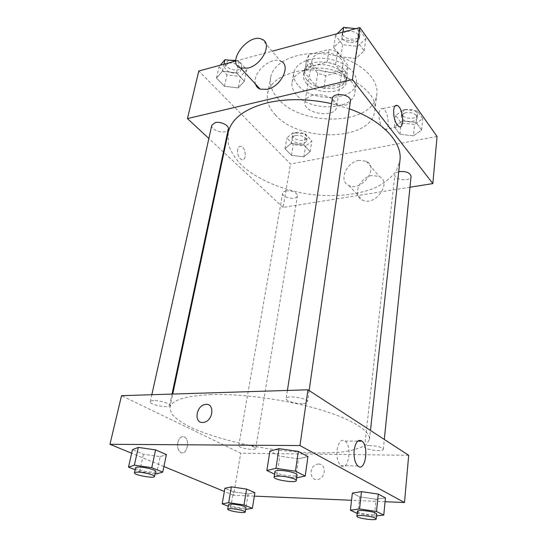 <?xml version="1.0" encoding="UTF-8"?>
<svg xmlns="http://www.w3.org/2000/svg" width="547" height="547" viewBox="0 0 547 547"><rect width="100%" height="100%" fill="white"/><g stroke="black" fill="none" stroke-linecap="round" stroke-linejoin="round"><path stroke-width="0.41" stroke-dasharray="2.73 2.05" d="M312.946 95.308C308.276 96.504 305.616 98.658 304.952 101.769C302.279 113.626 335.496 118.945 336.665 106.843C338.306 99.841 323.475 92.511 312.946 95.308M319.913 53.257C315.345 54.556 312.72 56.84 312.029 60.102C309.274 72.553 341.684 77.742 342.948 65.059C344.631 57.709 330.231 50.208 319.913 53.257M337.547 51.808L348.268 65.838L345.677 70.795L325.855 75.623L317.766 73.346L306.662 59.76L308.925 54.659L329.13 49.394L337.547 51.808L335.564 64.594L346.408 78.481L348.268 65.838M317.766 73.346L315.708 85.79L304.481 72.341L306.662 59.76M308.925 54.659L306.744 67.315L327.072 62.187L329.13 49.394M306.744 67.315L304.481 72.341M315.708 85.79L323.865 88.06L325.855 75.623M346.408 78.481L343.81 83.363L323.865 88.06M335.564 64.594L327.072 62.187M306.799 79.951C304.542 77.216 303.633 74.426 304.077 71.575C305.718 54.659 350.648 61.852 346.921 78.44C345.854 91.117 315.995 92.046 306.799 79.951M306.258 83.103C315.482 95.164 345.396 94.262 346.456 81.626C348.74 71.732 328.658 61.462 314.354 65.578C308.064 67.322 304.453 70.378 303.523 74.754C303.079 77.599 303.995 80.382 306.258 83.103M343.81 83.363L345.677 70.795M297.93 85.113C294.525 81.1 293.158 76.97 293.828 72.737C295.407 62.816 311.25 56.095 328.084 58.857C344.945 61.49 357.895 72.826 356.295 82.741C354.716 101.188 311.523 102.521 297.93 85.113M296.262 94.597C292.823 90.617 291.442 86.529 292.105 82.344C293.657 72.525 309.575 65.913 326.511 68.696C343.468 71.342 356.521 82.597 354.935 92.409C353.383 110.651 309.978 111.855 296.262 94.597M278.184 98.85C271.962 91.93 269.473 84.751 270.71 77.312C273.418 61.073 300.029 49.77 328.788 54.481C357.574 58.987 379.331 78.036 376.828 94.31C374.045 125.393 301.958 127.465 278.184 98.85M275.223 114.747C299.346 142.924 372.028 141.222 374.736 110.74C380.247 87.513 329.171 62.132 293.438 72.382C278.396 76.573 269.774 83.636 267.565 93.571C266.362 100.867 268.912 107.923 275.223 114.747M303.845 156.804L291.421 155.321L285.001 148.709L291.127 143.444L303.838 144.948L310.135 151.69L303.845 156.804L291.421 155.321L285.001 148.709L291.127 143.444L303.838 144.948L310.135 151.69L303.845 156.804L305.609 146.138L293.26 144.675L286.895 137.988L293.007 132.634L305.636 134.118L311.872 140.935L305.609 146.138M413.45 135.827L399.98 134.254L394.346 126.89L402.36 120.942L416.164 122.535L421.621 130.056L413.45 135.827L399.98 134.254L394.346 126.89L402.36 120.942L416.164 122.535L421.621 130.056L413.45 135.827L414.612 124.504L401.231 122.959L395.645 115.513L403.624 109.455L417.34 111.027L422.749 118.631L414.612 124.504M437.046 136.456L290.525 164.025L198.78 70.994M235.791 61.011L272.153 51.206M238.212 87.889L224.448 86.31L216.475 78.098L222.39 71.274L236.509 72.867L244.352 81.264L238.212 87.889L224.448 86.31L216.475 78.098L222.39 71.274L236.509 72.867L244.352 81.264L238.212 87.889L240.625 76.491L226.95 74.939L219.067 66.645L220.311 65.189M355.817 58.502L340.747 56.826L333.629 47.521L341.772 39.657L357.259 41.353L364.179 50.892L355.817 58.502L340.747 56.826L333.629 47.521L341.772 39.657L357.259 41.353L364.179 50.892L355.817 58.502L357.553 46.372L342.593 44.724L335.55 35.329L337.26 33.647M409.976 187.218L283.059 207.395L290.525 164.025M283.059 207.395L223.949 152.49M223.436 152.025L208.865 138.487M237.706 149.481C237.295 154.521 238.656 157.939 241.788 159.724C246.841 161.461 246.068 147.451 241.063 146.391C239.408 146.063 238.287 147.095 237.706 149.481C237.295 154.521 238.656 157.939 241.795 159.724C246.841 161.461 246.068 147.451 241.063 146.384C239.408 146.063 238.294 147.095 237.713 149.481M228.133 132.736L228.29 144.032C230.772 151.656 235.449 158.965 242.321 165.946C257.596 179.423 281.172 189.453 306.47 193.816C331.865 197.576 357.389 195.402 376.117 187.375C384.821 182.889 391.543 177.406 396.288 170.938L399.966 160.257M349.342 108.832L331.53 103.643M398.708 171.731C396.363 172.373 395.071 173.413 394.838 174.849C393.867 180.216 410.879 181.843 411.077 176.387M286.204 190.835C284.098 191.231 282.908 192.031 282.635 193.228C281.5 197.809 297.028 200.462 297.459 195.758C296.501 192.25 292.754 190.609 286.204 190.835M211.805 125.263C210.178 130.904 227.463 134.911 228.304 129.099M350.429 101.229C350.046 103.157 348.418 104.47 345.56 105.161C337.711 105.762 333.294 103.581 332.303 98.624M358.989 160.394C346.107 162.151 338.272 181.44 348.959 185.515C361.841 192.079 379.591 167.122 366.285 161.249L358.989 160.394M255.538 84.142C251.702 73.489 270.738 56.013 280.666 61.161L261.938 39.268M372.097 175.525C359.42 177.105 351.878 196.017 362.442 200.147C375.18 206.745 392.438 182.39 379.29 176.449L372.097 175.525M379.085 113.085C379.645 109.462 380.897 107.957 382.832 108.579C388.76 110.597 390.455 132.579 384.425 129.509C380.637 126.46 378.852 120.983 379.085 113.085M211.422 394.599C185.549 395.768 171.703 400.062 169.885 407.488L171.512 413.73C175.307 418.154 181.522 422.599 190.158 427.063C209.07 435.85 236.728 443.508 265.705 448.308C294.73 452.8 323.4 454.16 344.111 451.719C353.704 450.181 360.999 447.897 365.991 444.882L369.485 439.46C370.558 430.94 351.659 418.893 318.573 409.211C285.548 399.542 241.842 393.628 211.422 394.599M302.197 403.618C295.38 403.877 285.513 400.828 286.156 398.626C286.163 394.77 308.631 398.189 307.523 401.881C307.243 402.934 305.465 403.508 302.197 403.618M242.54 444.738C240.208 444.745 238.95 445.053 238.772 445.661C237.979 447.993 255.716 450.919 255.736 448.458C254.3 446.496 249.904 445.258 242.54 444.738M153.83 400.616C151.656 400.691 150.466 401.074 150.261 401.751C149.174 404.732 169.399 408.63 169.611 405.491C170.418 403.611 159.895 400.329 153.83 400.616M369.82 445.538C366.565 445.559 364.822 445.996 364.589 446.844C363.851 449.641 383.413 452.198 383.303 449.285C382.011 447.241 377.512 445.99 369.82 445.538M408.691 455.302L240.742 453.224L121.523 395.672M254.341 496.129L233.507 495.24L240.742 453.224M233.507 495.24L224.366 491.473M163.909 466.543L131.636 453.237M177.823 442.509C177.146 447.022 178.048 450.284 180.524 452.301C186.404 456.458 190.623 440.41 184.606 437.087C181.488 435.781 179.225 437.586 177.823 442.509C177.153 447.022 178.055 450.284 180.531 452.301C186.411 456.458 190.63 440.41 184.606 437.087C181.488 435.781 179.231 437.586 177.823 442.509M376.09 499.254L385.45 497.914L376.09 499.254L359.789 496.881L352.364 493.1L359.789 496.881L376.09 499.254L374.346 516.17L357.191 513.407M160.155 456.656L166.411 454.557L160.155 456.656L143.43 454.229L132.449 449.648L143.43 454.229L160.155 456.656L156.49 473.955M385.074 501.715L351.543 500.279M248.167 493.962L254.909 492.662L248.167 493.962L233.384 491.794L224.933 488.266L233.384 491.794L248.167 493.962L245.617 509.414L230.725 507.206L228.243 506.235M298.505 458.83L307.934 456.554L298.505 458.83L279.818 456.157L269.917 451.111L279.818 456.157L298.505 458.83L295.763 477.996L276.905 475.261L274.546 474.14M318.641 464.047L317.807 464.088C309.041 464.772 308.775 481.134 317.657 479.473C325.786 478.625 326.648 463.753 318.641 464.047M203.867 422.346L202.67 422.469M318.641 464.041L317.807 464.088C309.034 464.772 308.775 481.134 317.657 479.473C325.78 478.625 326.648 463.753 318.641 464.041M337.102 449.887C338.607 441.867 341.287 438.926 345.15 441.06C352.624 446.407 348.207 472.348 340.815 465.62C337.738 462.379 336.501 457.135 337.102 449.887M296.686 477.804L295.763 477.996M274.943 471.521C274.033 474.276 297.165 477.859 297.096 474.94M276.905 475.261L279.818 456.157M376.521 515.917L374.346 516.17M357.43 511.274C356.76 513.325 376.917 516.129 376.726 513.954M357.923 513.756L359.789 496.881M155.116 473.757L139.635 471.487L135.13 469.723M135.567 467.753C134.644 469.948 155.574 473.791 155.608 471.439M139.635 471.487L143.43 454.229M228.523 504.642C227.832 506.344 246.082 509.332 245.993 507.5M230.725 507.206L233.384 491.794M355.755 28.663L359.03 29.018L365.875 38.646L357.553 46.372M346.654 31.452C343.94 32.259 342.388 33.668 341.984 35.678C340.466 43.008 358.757 45.606 359.434 38.146C358.531 32.882 354.271 30.653 346.654 31.452M340.747 56.826L342.593 44.724M333.629 47.521L335.55 35.329M341.772 39.657L342.928 32.123M357.259 41.353L359.03 29.018M364.179 50.892L365.875 38.646M347.913 27.808L347.181 27.979C344.473 28.793 342.914 30.208 342.518 32.218C340.993 39.582 359.242 42.174 359.926 34.687C360.111 32.177 358.565 30.153 355.29 28.615M405.99 112.696C403.201 113.352 401.655 114.562 401.341 116.333C400.336 122.138 416.793 123.595 417.046 117.708C416.192 113.824 412.506 112.156 405.99 112.696M399.98 134.254L401.231 122.959M394.346 126.89L395.645 115.513M402.36 120.942L403.624 109.455M416.164 122.535L417.34 111.027M421.621 130.056L422.749 118.631M406.339 109.455C403.556 110.118 402.011 111.335 401.696 113.113C400.691 118.931 417.122 120.381 417.382 114.473C416.527 110.576 412.848 108.901 406.339 109.455M235.791 60.929L238.991 61.291L246.752 69.77L240.625 76.491M228.345 63.329L224.947 66.235C223.231 72.313 239.894 76.313 240.844 70.064C242 66.194 233.678 61.667 228.345 63.329M224.448 86.31L226.95 74.939M216.475 78.098L219.067 66.645M222.39 71.274L223.969 64.197M236.509 72.867L238.991 61.291M244.352 81.264L246.752 69.77M228.796 60.143L225.672 62.987C223.955 69.093 240.584 73.086 241.535 66.816C241.76 64.156 239.839 62.037 235.778 60.444M295.715 135.54C293.657 136.005 292.488 136.887 292.201 138.186C291.004 143.164 306.046 145.748 306.559 140.654C305.698 136.88 302.081 135.177 295.715 135.54M291.421 155.321L293.26 144.675M285.001 148.709L286.895 137.988M291.127 143.444L293.007 132.634M303.838 144.948L305.636 134.118M310.135 151.69L311.872 140.935M296.242 132.483C294.183 132.955 293.014 133.844 292.727 135.143C291.53 140.148 306.546 142.726 307.058 137.612C306.204 133.824 302.594 132.114 296.242 132.483M312.029 60.102L304.952 101.769M342.948 65.059L336.665 106.843M346.456 81.626L346.921 78.44M303.523 74.754L304.077 71.575M304.57 71.671L306.751 59.083M354.935 92.409L356.295 82.741M292.105 82.344L293.828 72.737M374.736 110.74L376.828 94.31M267.565 93.571L270.71 77.312M348.959 185.515L362.442 200.147M366.285 161.249L379.29 176.449M384.425 129.509L398.954 126.617M382.832 108.579L395.125 105.961M369.485 439.46L370.469 430.448M169.885 407.488L172.729 394.059M287.414 390.442L286.156 398.626M309.137 390.565L307.523 401.881M255.736 448.458L297.459 195.758M238.772 445.661L282.635 193.228M169.611 405.491L172.031 394.079M150.261 401.751L151.827 394.722M383.303 449.285L384.309 439.446M364.589 446.844L394.838 174.849M340.815 465.62L357.868 465.962M345.15 441.06L357.779 441.101M359.434 38.146L359.926 34.687M341.984 35.678L342.518 32.218M417.046 117.708L417.382 114.473M401.341 116.333L401.696 113.113M240.844 70.064L241.535 66.816M224.947 66.235L225.672 62.987M306.559 140.654L307.058 137.612M292.201 138.186L292.727 135.143"/><path stroke-width="0.82" d="M208.865 138.487L187.45 118.596L198.78 70.994L235.791 61.011M272.153 51.206L359.892 27.548L437.046 136.456L432.855 183.58L409.976 187.218M223.949 152.49L223.436 152.025M331.53 103.643C308.501 98.645 287.168 98.351 267.524 102.761C244.482 108.798 231.354 118.788 228.133 132.736L172.729 394.059M370.469 430.448L399.966 160.257C402.442 142.466 382.627 120.62 349.342 108.832M187.45 118.596L352.432 79.588L432.855 183.58M384.309 439.446L411.077 176.387C410.147 172.77 406.318 171.156 399.59 171.546L398.708 171.731M172.031 394.079L228.304 129.099C229.419 125.509 220.714 121.147 215.244 122.61L211.805 125.263L151.827 394.722M287.414 390.442L332.303 98.624C332.877 91.711 351.885 94.433 350.429 101.229L309.137 390.565M352.432 79.588L359.892 27.548M393.676 110.015C394.209 106.357 395.413 104.853 397.307 105.496C403.091 107.581 404.842 129.755 398.954 126.617C395.242 123.513 393.484 117.974 393.676 110.015M280.666 61.161C291.428 64.943 281.308 86.529 267.278 89.311L260.146 89.147C257.794 88.224 256.256 86.556 255.538 84.142M247.935 68.081L240.707 68.054C225.508 63.295 248.201 32.642 261.938 39.268C272.796 42.878 262.204 64.984 247.935 68.081M131.636 453.237L109.954 444.294L121.523 395.672L307.954 389.792L408.691 455.302L404.493 502.543L385.074 501.715M224.366 491.473L163.909 466.543M352.364 493.1L361.478 491.644L378.271 494.085L385.45 497.914L378.271 494.085L361.478 491.644L352.364 493.1L350.408 510.187L359.564 508.983L376.493 511.472L383.762 515.083L376.521 515.917M132.449 449.648L138.329 447.405L155.58 449.894L166.411 454.557L155.58 449.894L138.329 447.405L132.449 449.648L128.497 467.124L134.364 465.155L151.758 467.685L162.739 472.123L156.49 473.955L155.116 473.757M351.543 500.279L254.341 496.129M109.954 444.294L299.961 445.552L404.493 502.543M224.933 488.266L231.415 486.864L246.608 489.086L254.909 492.662L246.608 489.086L231.415 486.864L224.933 488.266L222.178 503.855L228.667 502.672L243.976 504.936L252.365 508.32L245.678 509.407M269.917 451.111L278.963 448.649L298.3 451.412L307.934 456.554L298.3 451.412L278.963 448.649L269.917 451.111L266.854 470.488L275.934 468.362L295.462 471.179L305.226 476.04L296.686 477.804M299.961 445.552L307.954 389.792M354.176 450.051C355.605 441.935 358.21 438.961 361.998 441.121C369.314 446.523 365.116 472.758 357.868 465.962C354.846 462.68 353.615 457.374 354.176 450.051M202.663 422.469C193.604 422.968 196.209 405.525 205.241 404.479C214.862 402.353 213.562 420.834 203.867 422.346L202.663 422.469C193.604 422.968 196.216 405.525 205.248 404.479C214.862 402.353 213.569 420.834 203.867 422.346M274.546 474.14L266.854 470.488M296.296 480.574L297.096 474.94C297.712 473.333 287.291 470.536 280.235 470.454C276.939 470.399 275.175 470.755 274.943 471.521L274.081 477.134C273.179 479.815 296.371 483.411 296.296 480.574C296.898 479.008 286.45 476.239 279.38 476.116C276.071 476.054 274.307 476.396 274.081 477.134M275.934 468.362L278.963 448.649M295.462 471.179L298.3 451.412M305.226 476.04L307.934 456.554M357.191 513.407L350.408 510.187M376.22 518.905L376.726 513.954C375.331 512.368 370.675 511.233 362.757 510.542C359.413 510.406 357.635 510.652 357.43 511.274L356.876 516.211C356.213 518.2 376.418 521.024 376.22 518.905C374.818 517.359 370.155 516.231 362.217 515.52C358.866 515.377 357.088 515.602 356.876 516.211M359.564 508.983L361.478 491.644M376.493 511.472L378.271 494.085M383.762 515.083L385.45 497.914M135.13 469.723L128.497 467.124M154.528 476.499L155.608 471.439C156.319 470.058 145.345 467.117 139.157 467.056C136.928 467.015 135.738 467.247 135.567 467.753L134.439 472.82C133.53 474.953 154.514 478.789 154.528 476.499C155.239 475.158 144.223 472.246 138.029 472.157C135.8 472.109 134.603 472.328 134.439 472.82M134.364 465.155L138.329 447.405M151.758 467.685L155.58 449.894M162.739 472.123L166.411 454.557M228.243 506.235L222.178 503.855M245.247 512.013L245.993 507.5C244.434 505.975 239.88 504.854 232.325 504.129C229.938 504.026 228.673 504.197 228.523 504.642L227.737 509.154C227.053 510.802 245.35 513.79 245.247 512.013C243.675 510.522 239.107 509.407 231.545 508.662C229.159 508.553 227.887 508.717 227.737 509.154M228.667 502.672L231.415 486.864M243.976 504.936L246.608 489.086M252.365 508.32L254.909 492.662M337.26 33.647L343.66 27.35L355.755 28.663M342.928 32.123L343.66 27.35M355.29 28.615L347.913 27.808M220.311 65.189L224.974 59.719L235.791 60.929M223.969 64.197L224.974 59.719M235.778 60.444L228.796 60.143M260.146 89.147L240.707 68.054M395.125 105.961L397.307 105.496M357.779 441.101L361.998 441.121"/></g></svg>
